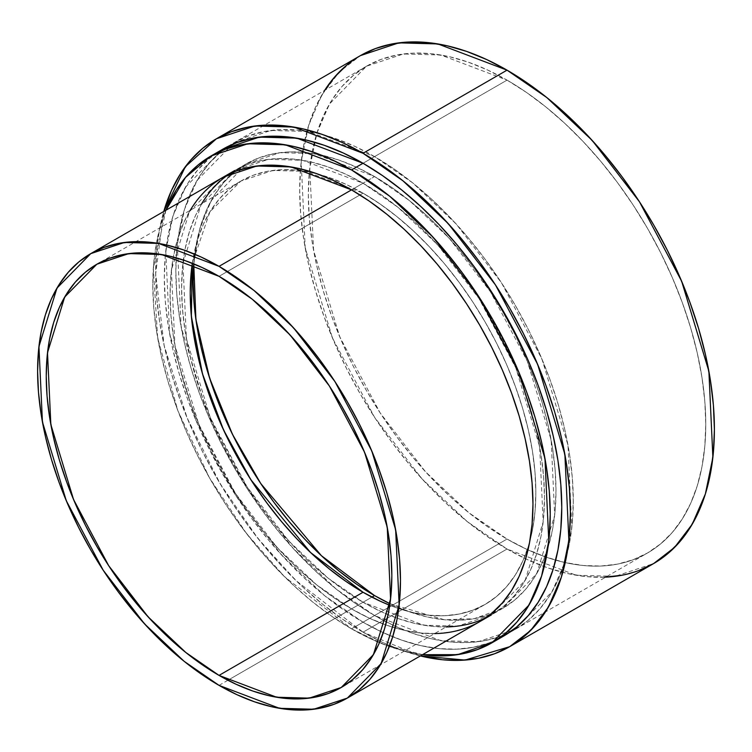 <?xml version="1.0" encoding="UTF-8"?>
<svg xmlns="http://www.w3.org/2000/svg" width="752" height="752" viewBox="0 0 752 752"><rect width="100%" height="100%" fill="white"/><g stroke="black" fill="none" stroke-linecap="round" stroke-linejoin="round"><path stroke-width="0.56" stroke-dasharray="3.76 2.82" d="M422.502 654.682A281.032 162.253 60 0 1 351.522 628.841L370.999 638.984L390.288 646.814L409.201 652.266L422.502 654.682L384.883 644.84L351.522 628.841L374.562 615.54L440.804 640.657L478.225 641.691L515.073 629.452L552.071 591.711L564.639 562.731L571.821 527.697L567.995 445.175L541.882 358.883L501.452 282.743L456.144 223.946L412.735 182.924L374.562 156.613L363.037 163.259L507.036 80.126L440.804 55.009L403.373 53.975L366.525 66.204L329.526 103.955L316.959 132.925L309.777 167.959L313.603 250.491L339.725 336.783L380.145 412.914L425.453 471.72L468.863 512.732L507.036 539.052L363.037 622.186L324.864 595.875L281.455 554.854L236.147 496.057L195.717 419.917L169.604 333.625L165.778 251.102L172.96 216.068L185.528 187.088L222.526 149.347L209.432 158.465L197.814 169.849L187.784 183.375L179.446 198.913L172.875 216.322L168.138 235.432L165.28 256.056L164.321 277.996L165.28 301.035L168.138 324.967L172.875 349.548L179.446 374.543L187.784 399.707L197.814 424.814L209.432 449.611L222.526 473.854L236.974 497.316L252.634 519.773L269.366 541.008L286.991 560.813L305.359 579.002L324.272 595.396L343.561 609.834L363.037 622.186L382.514 632.329L401.812 640.159L420.725 645.611L439.083 648.628L456.718 649.173L473.44 647.256L489.11 642.885L503.558 636.107L515.073 629.452L528.177 620.334L539.786 608.951L549.815 595.424L558.153 579.886L564.724 562.477L569.461 543.367L572.319 522.743L573.278 500.804L572.319 477.764L569.461 453.832L564.724 429.251L558.153 404.256L549.815 379.093L539.786 353.985L528.177 329.188L515.073 304.945L500.625 281.483L484.965 259.026L468.233 237.792L450.608 217.986L432.25 199.797L413.327 183.403L394.039 168.965L374.562 156.613L355.085 146.471L335.796 138.641L316.874 133.189L298.516 130.171L280.881 129.626L264.159 131.544L248.489 135.915L234.041 142.692L220.947 151.819L209.329 163.193L199.308 176.72L190.97 192.268L184.4 209.676L179.662 228.787L176.795 249.401L175.836 271.34L176.795 294.389L179.662 318.312L184.4 342.893L190.97 367.888L199.308 393.061L209.329 418.159L220.947 442.956L234.041 467.199L248.489 490.671L264.159 513.127L280.881 534.362L298.516 554.168L316.874 572.357L335.796 588.75L355.085 603.189L374.562 615.54L394.039 625.673L413.327 633.513L432.25 638.965L450.608 641.973L468.233 642.528L484.965 640.61L500.625 636.239L515.073 629.452M219.039 685.373L363.037 602.239L423.517 625.175L457.695 626.115L491.338 614.948L525.112 580.478L543.151 522.038L539.654 446.688L515.806 367.897L478.902 298.384L437.532 244.691L397.893 207.242L363.037 183.215L351.522 189.871L374.562 176.56L314.082 153.624L279.904 152.684L246.261 163.851L211.115 200.746L199.665 229.351L193.781 263.886L196.61 242.464L200.934 225.017L206.932 209.122L214.546 194.928L223.701 182.576L234.304 172.189L246.261 163.861L259.459 157.666L273.756 153.671L289.031 151.923L305.124 152.421L321.894 155.175L339.161 160.157L356.777 167.301L374.562 176.56L392.347 187.84L409.953 201.028L427.23 215.993L443.99 232.603L460.092 250.679L475.358 270.071L489.665 290.573L502.853 312.005L514.819 334.142L525.422 356.777L534.578 379.694L542.192 402.677L548.189 425.5L552.513 447.938L555.126 469.784L556.001 490.83L555.126 510.862L552.513 529.69L548.189 547.136L542.192 563.032L534.578 577.216L525.422 589.568L514.819 599.964L502.853 608.293L536.637 573.832L554.666 515.383L551.169 440.033L527.331 361.242L490.417 291.729L449.047 238.036L409.417 200.587L374.562 176.56A256.592 148.144 -120 0 0 193.781 263.886M371.911 597.116L351.522 608.885L371.911 597.116L351.522 608.885L316.667 584.859L277.027 547.409L235.658 493.716L198.754 424.203L174.906 345.412L171.409 270.062L189.448 211.622L223.222 177.162L211.265 185.49L200.662 195.877L191.506 208.229L183.892 222.423L177.895 238.318L173.571 255.765L170.958 274.593L170.084 294.624L170.958 315.661L173.571 337.507L177.895 359.954L183.892 382.768L191.506 405.751L200.662 428.678L211.265 451.313L223.222 473.45L236.419 494.872L250.717 515.383L265.992 534.766L282.085 552.852L298.854 569.452L316.122 584.426L333.738 597.605L351.522 608.885L369.307 618.144L386.913 625.297L404.191 630.27L420.951 633.024L437.053 633.532L452.319 631.774L466.625 627.788L479.814 621.594A256.592 148.144 -120 0 1 351.522 608.885A256.592 148.144 60 0 1 190.209 210.325M509.198 632.573A281.032 162.253 -120 0 0 559.676 409.502A281.032 162.253 -120 0 0 374.562 156.613L308.32 131.487L270.889 130.453L234.041 142.692L197.052 180.442L184.475 209.413L177.293 244.447L181.129 326.979L207.242 413.271L247.671 489.402L292.979 548.208L336.379 589.22L374.562 615.54L351.522 628.841L332.046 616.49L312.747 602.051L293.835 585.658L275.476 567.469L257.842 547.663L241.119 526.428L225.45 503.972L211.002 480.509L197.908 456.257L186.289 431.46L176.269 406.362L167.931 381.189L161.36 356.194L156.623 331.613L153.756 307.69L152.797 284.651L153.756 262.711L156.623 242.088L161.36 222.977L165.91 210.25L153.333 268.173L157.676 337.996L177.886 410.733L209.432 477.764L246.581 533.647L284.463 576.662L351.522 628.841L374.562 615.54A281.032 162.253 -120 0 0 503.079 635.29M389.987 603.734L444.441 619.77L474.014 618.727L502.853 608.293L489.665 614.478L475.358 618.473L460.092 620.221L443.99 619.723L427.23 616.969L409.953 611.996L389.987 603.734A256.592 148.144 -120 0 0 555.831 481.816A256.592 148.144 -120 0 0 374.562 176.56L351.522 189.871L374.562 176.56M507.036 80.126A281.032 162.253 60 0 1 705.761 424.316A281.032 162.253 60 0 1 507.036 539.052A281.032 162.253 -120 0 1 308.32 194.862A281.032 162.253 -120 0 1 507.036 80.126L363.037 163.259L507.036 80.126L526.522 92.477L545.811 106.916L564.724 123.309L583.091 141.498L600.716 161.304L617.439 182.539L633.109 204.995L647.557 228.458L660.651 252.71L672.269 277.497L682.299 302.605L690.637 327.769L697.207 352.763L701.945 377.344L704.803 401.277L705.761 424.316L704.803 446.256L701.945 466.879L697.207 485.989L690.637 503.398L682.299 518.936L672.269 532.463L660.651 543.846L647.557 552.964L633.109 559.751L617.439 564.122L600.716 566.04L583.091 565.485L564.724 562.477L545.811 557.025L526.522 549.195L507.036 539.052L487.559 526.701L468.27 512.262L449.358 495.869L430.99 477.68L413.365 457.874L396.633 436.639L380.973 414.183L366.525 390.72L353.431 366.468L341.812 341.681L331.782 316.573L323.445 291.4L316.874 266.405L312.136 241.824L309.279 217.901L308.32 194.862L309.279 172.922L312.136 152.299L316.874 133.189L323.445 115.78L331.782 100.232L341.812 86.706L353.431 75.332L366.525 66.204L380.973 59.427L396.633 55.056L413.365 53.138L430.99 53.683L449.358 56.701L468.27 62.153L487.559 69.983L507.036 80.126A281.032 162.253 60 0 1 690.637 327.769A281.032 162.253 60 0 1 647.557 552.974A281.032 162.253 60 0 1 507.036 539.052L363.037 622.186A281.032 162.253 -120 0 0 503.558 636.107L647.557 552.974M420.349 655.923A293.252 169.313 60 0 1 363.037 632.169L383.36 642.744L403.495 650.922L420.349 655.923L363.037 632.169L507.036 549.026L576.164 575.242L615.211 576.314L653.667 563.549M507.036 549.026A293.252 169.313 -120 0 1 324.638 90.39L315.464 107.348L308.611 125.518L303.667 145.456L300.678 166.972L299.681 189.871L300.678 213.916L303.667 238.882L308.611 264.525L315.464 290.61L324.168 316.874L334.631 343.072L346.747 368.941L360.415 394.245L375.492 418.732L391.839 442.167L409.295 464.322L427.691 484.984L446.848 503.962L466.588 521.07L486.713 536.138L507.036 549.026L363.037 632.169L342.715 619.281L322.589 604.204L302.849 587.105L283.683 568.127L265.287 547.456L247.84 525.3L231.494 501.866L216.416 477.379L202.749 452.084L190.623 426.205L180.16 400.017L171.465 373.753L164.613 347.668L159.668 322.016L156.679 297.049L155.683 273.004L156.679 250.115L159.668 228.599L163.757 211.491L155.683 273.813L164.143 345.582L187.22 418.159L220.28 483.959L257.955 538.479L295.912 580.516L363.037 632.169L507.036 549.026L527.368 559.61L547.494 567.779L567.234 573.466L586.391 576.615L605.67 577.151A293.252 169.313 -120 0 1 507.036 549.026L467.208 521.568L421.91 478.77L374.628 417.407L332.45 337.968L305.199 247.916L301.204 161.802L308.696 125.246L321.809 95.015L339.481 71.788L360.415 55.62L346.747 65.142M622.242 575.186L638.589 570.627M219.039 276.332L363.037 193.189L219.039 276.332L363.037 193.189L305.444 171.353L272.891 170.45L240.856 181.091L209.958 211.773L192.315 263.303L197.682 239.333L203.397 224.199L210.645 210.682L219.358 198.923L229.463 189.025L240.856 181.091L253.415 175.197L267.035 171.39L281.586 169.726L296.908 170.206L312.879 172.819L329.329 177.566L346.099 184.372L363.037 193.189L379.976 203.933L396.755 216.491L413.205 230.742L429.166 246.562L444.498 263.783L459.04 282.244L472.66 301.778L485.228 322.176L496.621 343.26L506.716 364.823L515.44 386.65L522.687 408.533L528.402 430.276L532.519 451.642L535.01 472.453L535.838 492.494L535.01 511.567L532.519 529.502L528.402 546.112L522.687 561.255L515.44 574.772L506.716 586.532L496.621 596.43L485.228 604.364L472.66 610.257L459.04 614.055L444.498 615.728L429.166 615.249L413.205 612.626L389.762 605.285A244.372 141.094 60 0 0 485.228 604.364L341.229 687.497M478.14 621.133L463.843 625.128L448.568 626.877L432.475 626.378L415.706 623.624L398.438 618.642L380.822 611.498L363.037 602.239L227.912 680.25L363.037 602.239A256.592 148.144 -120 0 1 201.733 203.67L195.407 215.768L189.41 231.663L185.086 249.109L182.473 267.938L181.599 287.969L182.473 309.016L185.086 330.861L189.41 353.299L195.407 376.122L203.021 399.105L212.177 422.022L222.789 444.658L234.746 466.795L247.934 488.227L262.241 508.728L277.507 528.12L293.609 546.196L310.369 562.806L327.646 577.771L345.253 590.959L363.037 602.239L328.182 578.213L288.552 540.763L247.182 487.07L210.269 417.557L186.43 338.767L182.933 263.416L200.963 204.967L234.746 170.507L268.389 159.339L302.558 160.279L363.037 183.215L351.522 189.871L363.037 183.215A256.592 148.144 -120 0 1 532.181 414.568A256.592 148.144 -120 0 1 485.444 618.041L491.338 614.939L503.295 606.61L513.898 596.223L523.054 583.872L530.668 569.678L536.665 553.782L540.998 536.336L543.602 517.508L544.476 497.476L543.602 476.439L540.998 454.593L536.665 432.146L530.668 409.332L523.054 386.349L513.898 363.423L503.295 340.788L491.338 318.651L478.14 297.228L463.843 276.727L448.568 257.334L432.475 239.249L415.706 222.648L398.438 207.674L380.822 194.495L363.037 183.215L345.253 173.956L327.646 166.803L310.369 161.83L293.609 159.076L277.507 158.578L262.241 160.326L247.934 164.321L234.746 170.507L222.789 178.835L212.177 189.231L203.021 201.583M192.315 263.303A244.372 141.094 -120 0 1 363.037 193.189A244.372 141.094 60 0 1 522.687 408.543A244.372 141.094 60 0 1 485.228 604.364M351.522 628.841A281.032 162.253 60 0 1 165.91 210.25M351.522 608.885A256.592 148.144 -120 0 0 434.59 633.598M374.562 156.613A281.032 162.253 -120 0 0 228.401 146.217M222.996 150.165A281.032 162.253 -120 0 0 194.242 378.406A281.032 162.253 -120 0 0 374.562 615.54M507.036 539.052L363.037 622.186A281.032 162.253 60 0 1 181.044 379.788A281.032 162.253 60 0 1 216.886 152.872M363.037 632.169A293.252 169.313 60 0 1 163.757 211.491M363.037 622.186A281.032 162.253 -120 0 0 497.683 639.228M363.037 602.239A256.592 148.144 -120 0 0 446.105 626.942M363.037 183.215A256.592 148.144 -120 0 0 229.116 174.06M363.037 193.189A244.372 141.094 60 0 1 535.321 476.712A244.372 141.094 60 0 1 389.762 605.285M246.261 163.851L223.222 177.162M502.853 608.293L479.814 621.594M366.525 66.204L234.041 142.692M240.856 181.091L96.848 264.225"/><path stroke-width="1.13" d="M503.558 636.107A281.032 162.253 -120 0 0 546.638 410.912A281.032 162.253 -120 0 0 363.037 163.259L343.561 153.126L324.272 145.286L305.359 139.834L286.991 136.826L269.366 136.272L252.634 138.189L236.974 142.56L222.526 149.347L259.374 137.108L296.805 138.142L363.037 163.259L351.522 169.914L285.281 144.798L247.85 143.764L211.002 155.993L185.509 177.406L165.91 210.25L176.269 190.021L186.289 176.494L197.908 165.12L211.002 155.993L225.45 149.216L241.119 144.845L257.842 142.927L275.476 143.472L293.835 146.49L312.747 151.942L332.046 159.772L351.522 169.914L389.696 196.225L433.105 237.247L478.413 296.044L518.842 372.184L544.956 458.476L548.781 540.998L541.6 576.032L529.032 605.012L492.034 642.763L457.63 654.654L422.502 654.682L445.193 655.829L461.925 653.911L477.586 649.54L492.034 642.753L503.558 636.107L516.652 626.98L528.271 615.606L538.291 602.079L546.629 586.532L553.199 569.123L557.937 550.013L560.804 529.399L561.763 507.459L560.804 484.41L557.937 460.487L553.199 435.906L546.629 410.912L538.291 385.738L528.271 360.64L516.652 335.843L503.558 311.601L489.11 288.129L473.44 265.672L456.718 244.438L439.083 224.632L420.725 206.443L401.812 190.049L382.514 175.611L363.037 163.259L351.522 169.914L370.999 182.266L390.288 196.704L409.201 213.098L427.568 231.287L445.193 251.093L461.925 272.327L477.586 294.784L492.034 318.246L505.137 342.489L516.746 367.286L526.776 392.394L535.114 417.557L541.684 442.552L546.422 467.133L549.28 491.065L550.238 514.105L549.28 536.044L546.422 556.668L541.684 575.778L535.114 593.187L526.776 608.725L516.746 622.252L505.137 633.635L492.034 642.753M193.781 263.886L195.896 319.403L209.592 378.059L232.396 434.177L260.775 483.574L321.377 555.672L374.562 595.584L371.911 597.116L374.562 595.584L389.987 603.734L374.562 595.584L356.777 584.304L339.161 571.125L321.894 556.151L305.124 539.551L289.031 521.465L273.756 502.073L259.459 481.571L246.261 460.149L234.304 438.012L223.701 415.377L214.546 392.45L206.932 369.467L200.934 346.653L196.61 324.206L193.997 302.36L193.123 281.323L193.781 263.886A256.592 148.144 -120 0 0 374.562 595.584L371.911 597.116M223.222 177.162L256.864 165.985L291.043 166.935L351.522 189.871L333.738 180.612L316.122 173.458L298.854 168.476L282.085 165.731L265.992 165.224L250.717 166.982L236.419 170.967L223.222 177.162M190.209 210.325A256.592 148.144 60 0 1 351.522 189.871A256.592 148.144 -120 0 1 519.153 415.978A256.592 148.144 -120 0 1 479.814 621.594L491.77 613.265L502.383 602.869L511.539 590.527L519.153 576.333L525.15 560.437L529.474 542.991L532.087 524.163L532.961 504.131L532.087 483.094L529.474 461.239L525.15 438.801L519.153 415.978L511.539 392.995L502.383 370.078L491.77 347.443L479.814 325.306L466.625 303.874L452.319 283.372L437.053 263.99L420.951 245.904L404.191 229.294L386.913 214.329L369.307 201.141L351.522 189.871L219.039 266.349L253.894 290.375L293.534 327.825L334.903 381.518L371.808 451.031L395.655 529.822L399.152 605.172L381.114 663.621L347.339 698.082L313.697 709.249L279.518 708.309L219.039 685.373L201.254 674.093L183.638 660.914L166.371 645.94L149.61 629.339L133.508 611.254L118.233 591.862L103.936 571.36L90.738 549.938L78.781 527.801L68.178 505.165L59.023 482.239L51.409 459.256L45.411 436.442L41.087 413.995L38.474 392.149L37.6 371.112L38.474 351.081L41.087 332.252L45.411 314.806L51.409 298.911L59.023 284.717L68.178 272.365L78.781 261.978L90.738 253.65L103.936 247.455L118.233 243.46L133.508 241.712L149.61 242.21L166.371 244.964L183.638 249.946L201.254 257.09L219.039 266.349L236.824 277.629L254.439 290.817L271.707 305.782L288.477 322.392L304.569 340.468L319.844 359.86L334.142 380.362L347.339 401.784L359.296 423.931L369.899 446.566L379.055 469.483L386.669 492.466L392.666 515.289L396.99 537.727L399.603 559.573L400.478 580.619L399.603 600.651L396.99 619.479L392.666 636.925L386.669 652.821L379.055 667.005L369.899 679.357L359.296 689.753L347.339 698.082L334.142 704.267L319.844 708.262L304.569 710.01L288.477 709.512L271.707 706.758L254.439 701.785L236.824 694.632L219.039 685.373L184.184 661.346L144.553 623.897L103.184 570.204L66.27 500.691L42.432 421.9L38.935 346.55L56.964 288.11L90.748 253.64L124.39 242.473L158.559 243.413L219.039 266.349A256.592 148.144 60 0 1 400.478 580.619A256.592 148.144 60 0 1 219.039 685.373A256.592 148.144 60 0 1 37.6 371.112A256.592 148.144 60 0 1 219.039 266.349L351.522 189.871L219.039 266.349M638.589 570.627L653.667 563.549L667.334 554.027L679.451 542.154L689.913 528.045L698.617 511.821L705.47 493.66L710.414 473.722L713.404 452.196L714.4 429.307L713.404 405.262L710.414 380.296L705.47 354.643L698.617 328.568L689.913 302.295L679.451 276.106L667.334 250.228L653.667 224.933L638.589 200.446L622.242 177.011L604.787 154.856L586.391 134.185L567.234 115.206L547.494 98.108L527.368 83.04L507.036 70.152L363.037 153.286L293.919 127.069L254.862 125.998L216.416 138.763L185.349 166.718L163.757 211.491L171.465 190.491L180.16 174.276L190.623 160.157L202.749 148.285L216.416 138.763L231.494 131.685L247.84 127.126L265.287 125.123L283.683 125.697L302.849 128.846L322.589 134.533L342.715 142.701L363.037 153.286L402.875 180.743L448.173 223.541L495.455 284.905L537.633 364.344L564.884 454.396L568.879 540.509L561.387 577.066L548.264 607.306L530.592 630.524L509.668 646.692L465.046 660.087L420.349 655.923L442.392 659.748L460.788 660.331L478.244 658.32L494.59 653.761L509.668 646.692L653.667 563.549L674.6 547.381L692.263 524.163L705.385 493.932L712.877 457.376L708.882 371.253L681.632 281.21L639.454 201.771L592.172 140.408L546.873 97.61L507.036 70.152L363.037 153.286L383.36 166.173L403.495 181.241L423.235 198.349L442.392 217.328L460.788 237.989L478.244 260.154L494.59 283.589L509.668 308.066L523.336 333.371L535.452 359.24L545.914 385.438L554.619 411.701L561.471 437.786L566.416 463.429L569.405 488.396L570.401 512.441L569.405 535.339L566.416 556.856L561.471 576.793L554.619 594.964L545.914 611.179L535.452 625.297L523.336 637.17L509.668 646.692M605.67 577.151A293.252 169.313 -120 0 0 708.064 366.91A293.252 169.313 -120 0 0 507.036 70.152L437.918 43.936L398.87 42.855L360.415 55.62L375.492 48.551L391.839 43.992L409.295 41.99L427.691 42.563L446.848 45.703L466.588 51.39L486.713 59.568L507.036 70.152L363.037 153.286A293.252 169.313 60 0 1 568.371 477.858A293.252 169.313 60 0 1 420.349 655.923M346.747 65.142L334.631 77.024L324.168 91.133M604.787 577.188L622.242 575.186M192.315 263.303L191.356 316.254L202.485 373.8L223.513 429.881L250.839 479.691L310.501 552.485L363.037 592.256L219.039 675.399L185.847 652.51L148.097 616.847L108.702 565.711L73.546 499.507L50.835 424.476L47.508 352.707L64.681 297.049L96.848 264.225L128.893 253.584L161.445 254.486L219.039 276.332L252.24 299.211L289.981 334.875L329.385 386.011L364.532 452.215L387.242 527.255L390.57 599.015L373.396 654.672L341.229 687.497L309.185 698.138L276.642 697.236L219.039 675.399L235.978 684.217L252.747 691.022L269.197 695.76L285.168 698.382L300.499 698.862L315.041 697.198L328.662 693.391L341.229 687.497L352.613 679.564L362.718 669.665L371.432 657.906L378.688 644.389L384.404 629.255L388.521 612.636L391.012 594.71L391.839 575.628L391.012 555.587L388.521 534.785L384.404 513.409L378.688 491.676L371.432 469.784L362.718 447.957L352.613 426.403L341.229 405.319L328.662 384.911L315.041 365.387L300.499 346.916L285.168 329.696L269.197 313.885L252.747 299.625L235.978 287.067L219.039 276.332L202.1 267.515L185.33 260.7L168.88 255.962L152.91 253.339L137.578 252.86L123.037 254.533L109.416 258.331L96.848 264.225L85.465 272.158L75.36 282.056L66.646 293.816L59.389 307.333L53.683 322.476L49.557 339.086L47.075 357.021L46.239 376.094L47.075 396.135L49.557 416.937L53.683 438.313L59.389 460.045L66.646 481.938L75.36 503.765L85.465 525.328L96.848 546.413L109.416 566.811L123.037 586.344L137.578 604.805L152.91 622.026L168.88 637.846L185.33 652.097L202.1 664.655L219.039 675.399A244.372 141.094 60 0 1 46.239 376.094A244.372 141.094 60 0 1 219.039 276.332A244.372 141.094 60 0 1 391.839 575.628A244.372 141.094 60 0 1 219.039 675.399L363.037 592.256L346.099 581.522L329.329 568.963L312.879 554.703L296.908 538.893L281.586 521.672L267.035 503.201L253.415 483.677L240.856 463.27L229.463 442.185L219.358 420.631L210.645 398.795L203.397 376.912L197.682 355.179L193.565 333.803L191.074 313.001L190.237 292.96L191.074 273.878L192.315 263.303A244.372 141.094 -120 0 0 363.037 592.256L219.039 675.399M203.021 201.583L201.733 203.67A256.592 148.144 -120 0 1 229.116 174.06M478.14 621.133L485.444 618.041A256.592 148.144 -120 0 1 446.105 626.942M389.762 605.285L379.976 601.074L363.037 592.256A244.372 141.094 60 0 0 389.762 605.285A244.372 141.094 60 0 1 363.037 592.256M216.886 152.872A281.032 162.253 60 0 1 363.037 163.259L351.522 169.914A281.032 162.253 60 0 1 546.939 470.517A281.032 162.253 60 0 1 422.502 654.682M503.079 635.29A281.032 162.253 -120 0 0 509.198 632.573M165.91 210.25A281.032 162.253 60 0 1 351.522 169.914M434.59 633.598A256.592 148.144 -120 0 0 527.857 451.839A256.592 148.144 -120 0 0 351.522 189.871M374.562 595.584A256.592 148.144 -120 0 0 389.987 603.734M228.401 146.217A281.032 162.253 -120 0 0 222.996 150.165M163.757 211.491A293.252 169.313 60 0 1 363.037 153.286M497.683 639.228A281.032 162.253 -120 0 0 548.152 416.147A281.032 162.253 -120 0 0 363.037 163.259M507.036 70.152A293.252 169.313 -120 0 0 324.638 90.39M211.002 155.993L222.526 149.347M216.416 138.763L360.415 55.62M347.339 698.082L491.338 614.948M90.748 253.64L234.746 170.507"/></g></svg>
